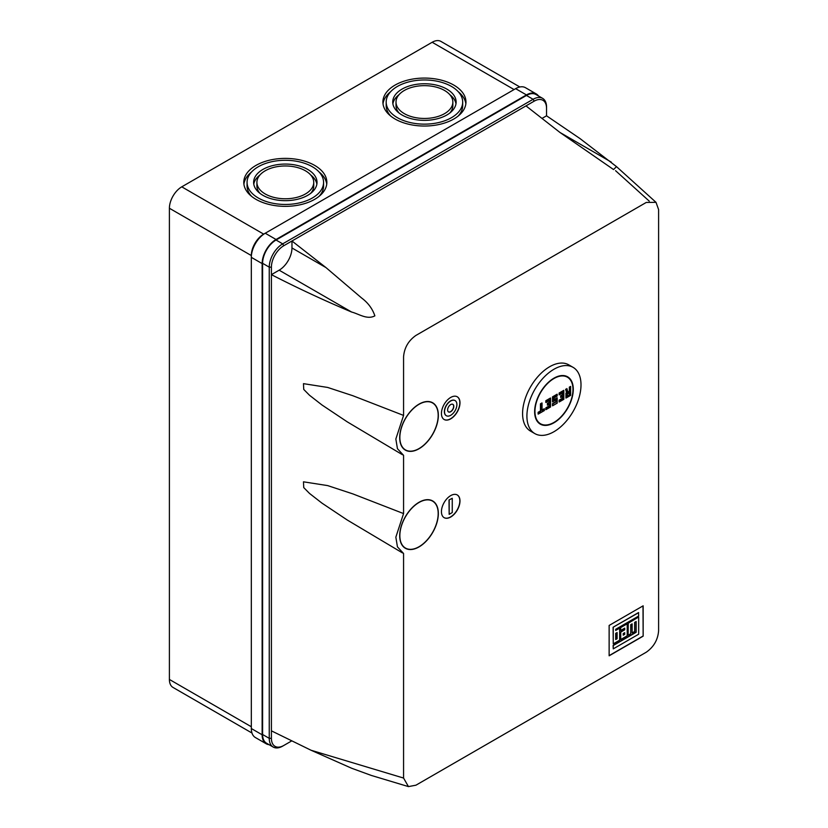 <?xml version="1.0" encoding="UTF-8"?>
<svg xmlns="http://www.w3.org/2000/svg" width="828" height="828" viewBox="0 0 828 828"><rect width="100%" height="100%" fill="white"/><g stroke="black" fill="none" stroke-linecap="round" stroke-linejoin="round"><path stroke-width="1.24" d="M534.836 433.603L530.51 431.109A38.254 22.087 -60 0 1 524.641 400.452A38.254 22.087 -60 0 1 549.637 366.742A38.254 22.087 -60 0 1 568.764 364.848L573.09 367.353A38.254 22.087 120 0 0 553.963 369.247A38.254 22.087 120 0 0 528.968 402.957A38.254 22.087 120 0 0 534.836 433.603A38.254 22.087 120 0 0 553.963 431.709A38.254 22.087 120 0 0 578.948 397.999A38.254 22.087 120 0 0 573.09 367.353M573.286 389.326A27.324 15.773 -60 0 1 561.353 416.815A27.324 15.773 -60 0 1 540.301 424.143A27.324 15.773 -60 0 1 534.64 411.63A27.324 15.773 -60 0 1 546.573 384.13A27.324 15.773 -60 0 1 567.625 376.812A27.324 15.773 -60 0 1 573.286 389.326M553.963 378.52A26.889 15.525 120 0 0 536.399 402.211A26.889 15.525 120 0 0 540.518 423.76A26.889 15.525 120 0 0 553.963 422.425A26.889 15.525 120 0 0 571.527 398.734A26.889 15.525 120 0 0 567.408 377.195A26.889 15.525 120 0 0 553.963 378.52M565.99 389.429L566.942 392.979L566.249 393.383L566.249 397.844L570.575 395.349L570.575 386.779L570.575 395.349L565.938 398.02L565.938 393.207L566.58 392.834L565.627 389.274L566.901 388.901L565.627 389.274M566.932 388.808L567.822 392.12M567.853 392.099L569.343 391.24L569.343 387.131L570.575 386.417M562.543 396.415L560.991 397.305L562.854 396.239L562.854 398.382L559.449 400.338L559.449 401.766L563.775 399.272L563.775 390.702L559.449 393.207L559.449 394.635L562.854 392.669L559.138 394.811L559.138 393.021L563.775 390.35L563.775 399.272L559.138 401.953L559.138 400.162L562.543 398.206L562.543 396.488M562.543 392.845L562.854 394.811L560.991 395.877L560.691 397.492L560.691 395.701L562.543 394.635L562.543 392.917M554.025 399.551L557.13 397.75L557.13 403.112L552.493 405.782L552.493 403.64L555.899 401.683L555.899 399.965M557.13 394.542L552.804 397.036L552.804 401.683L556.199 399.717L552.493 401.859L552.493 396.86L557.13 394.19L557.13 395.97L553.963 397.802L557.13 395.97L557.13 394.19M550.485 406.952L546.159 409.446L550.485 406.952L550.485 398.382L546.159 400.876L546.159 402.304L549.554 400.338L545.849 402.48L545.849 400.7L550.485 398.02M549.243 404.095L547.701 404.985L549.554 403.909L549.554 406.051L546.159 408.018L545.849 409.622L545.849 407.842L549.243 405.875L549.243 404.167M549.243 400.524L549.554 402.48L547.701 403.557L547.391 405.161L547.391 403.381L549.243 402.304L549.243 400.597M542.05 410.036L544.296 408.732L544.296 410.512L538.117 414.083L538.117 412.303L540.436 410.967L540.436 403.826L541.978 402.936M566.87 388.56L567.853 392.451L569.343 391.24M570.575 386.779L569.343 387.131M555.899 399.893L556.199 401.859L552.804 403.826L552.804 405.606L557.13 403.112L557.13 397.75M557.13 398.113L553.963 399.945L553.963 397.802M544.296 409.084L541.978 410.429L541.978 403.288L540.746 404.002L540.746 411.143L538.428 412.479L538.428 413.907L544.296 410.512L544.296 408.732M567.335 395.97L567.335 393.828L569.498 392.575L569.498 395.08L567.335 395.97M567.397 395.929L569.498 395.08M569.188 392.762L567.335 393.828M569.188 394.904L569.188 392.834M419.02 404.136A27.324 15.773 -60 0 1 432.682 402.781A27.324 15.773 -60 0 1 436.873 424.681A27.324 15.773 -60 0 1 419.02 448.755A27.324 15.773 -60 0 1 405.358 450.111A27.324 15.773 -60 0 1 401.176 428.211A27.324 15.773 -60 0 1 419.02 404.136M432.609 402.739A27.324 15.773 -60 0 1 438.188 415.294M418.947 448.621A27.324 15.773 -60 0 1 418.864 448.662A27.324 15.773 -60 0 1 405.285 450.059M419.02 502.296A27.324 15.773 -60 0 1 432.682 500.95A27.324 15.773 -60 0 1 436.873 522.841A27.324 15.773 -60 0 1 419.02 546.915A27.324 15.773 -60 0 1 405.358 548.271A27.324 15.773 -60 0 1 401.176 526.38A27.324 15.773 -60 0 1 419.02 502.296M432.609 500.899A27.324 15.773 -60 0 1 438.188 513.453M418.947 546.79A27.324 15.773 -60 0 1 418.864 546.832A27.324 15.773 -60 0 1 405.285 548.229M450.711 495.61A13.113 7.576 -60 0 1 457.263 494.958A13.113 7.576 -60 0 1 459.281 505.463A13.113 7.576 -60 0 1 450.711 517.024A13.113 7.576 -60 0 1 444.15 517.676A13.113 7.576 -60 0 1 442.142 507.16A13.113 7.576 -60 0 1 450.711 495.61M457.191 494.916A13.113 7.576 -60 0 1 459.105 505.453A13.113 7.576 -60 0 1 450.556 516.931A13.113 7.576 -60 0 1 444.077 517.624M450.711 397.44A13.113 7.576 -60 0 1 457.263 396.788A13.113 7.576 -60 0 1 459.281 407.304A13.113 7.576 -60 0 1 450.711 418.854A13.113 7.576 -60 0 1 444.15 419.506A13.113 7.576 -60 0 1 442.142 409.001A13.113 7.576 -60 0 1 450.711 397.44M457.191 396.747A13.113 7.576 -60 0 1 459.105 407.283A13.113 7.576 -60 0 1 450.556 418.771A13.113 7.576 -60 0 1 444.077 419.465M405.389 449.873A27.107 15.649 -60 0 1 405.316 449.832A27.107 15.649 -60 0 1 399.707 437.505M419.02 404.312A27.107 15.649 120 0 0 401.311 428.2A27.107 15.649 120 0 0 405.472 449.914A27.107 15.649 120 0 0 419.02 448.579A27.107 15.649 120 0 0 436.729 424.692A27.107 15.649 120 0 0 432.578 402.967A27.107 15.649 120 0 0 419.02 404.312M405.389 548.043A27.107 15.649 -60 0 1 405.316 547.991A27.107 15.649 -60 0 1 399.707 535.675M419.02 502.482A27.107 15.649 120 0 0 401.311 526.36A27.107 15.649 120 0 0 405.472 548.084A27.107 15.649 120 0 0 419.02 546.739A27.107 15.649 120 0 0 436.729 522.851A27.107 15.649 120 0 0 432.578 501.137A27.107 15.649 120 0 0 419.02 502.482M446.261 415.677A8.746 5.051 -60 0 1 446.188 415.635A8.746 5.051 -60 0 1 444.843 408.628A8.746 5.051 -60 0 1 450.556 400.918A8.746 5.051 -60 0 1 454.924 400.493A8.746 5.051 -60 0 1 455.007 400.535M450.711 401.011A8.746 5.051 120 0 0 444.998 408.711A8.746 5.051 120 0 0 446.333 415.718A8.746 5.051 120 0 0 450.711 415.294A8.746 5.051 120 0 0 456.425 407.583A8.746 5.051 120 0 0 455.079 400.576A8.746 5.051 120 0 0 450.711 401.011M450.711 404.581A4.368 2.525 -60 0 1 452.895 404.364A4.368 2.525 -60 0 1 453.568 407.862A4.368 2.525 -60 0 1 450.711 411.723A4.368 2.525 -60 0 1 448.528 411.94A4.368 2.525 -60 0 1 447.855 408.432A4.368 2.525 -60 0 1 450.711 404.581M452.812 404.323A4.368 2.525 -60 0 1 453.392 407.852A4.368 2.525 -60 0 1 450.556 411.63A4.368 2.525 -60 0 1 448.445 411.889M453.806 85.098A41.535 23.981 0 0 0 408.535 79.902A41.535 23.981 0 0 0 382.898 102.061A41.535 23.981 0 0 0 395.07 119.015A41.535 23.981 0 0 0 440.33 124.21A41.535 23.981 0 0 0 465.967 102.061A41.535 23.981 0 0 0 453.806 85.098M383.012 103.842A41.535 23.981 180 0 1 390.712 91.629M314.692 165.414A41.535 23.981 0 0 0 269.431 160.218A41.535 23.981 0 0 0 243.784 182.377A41.535 23.981 0 0 0 255.956 199.331A41.535 23.981 0 0 0 301.216 204.526A41.535 23.981 0 0 0 326.853 182.377A41.535 23.981 0 0 0 314.692 165.414M243.908 184.158A41.535 23.981 180 0 1 251.598 171.945M462.686 102.061A38.254 22.087 0 0 0 451.488 86.443A38.254 22.087 0 0 0 409.798 81.651A38.254 22.087 0 0 0 386.179 102.061A38.254 22.087 0 0 0 397.388 117.669A38.254 22.087 0 0 0 439.068 122.461A38.254 22.087 0 0 0 462.686 102.061L462.686 105.622A38.254 22.087 180 0 1 458.153 116.055M323.572 182.377A38.254 22.087 0 0 0 312.373 166.759A38.254 22.087 0 0 0 270.684 161.967A38.254 22.087 0 0 0 247.065 182.377A38.254 22.087 0 0 0 258.274 197.985A38.254 22.087 0 0 0 299.964 202.777A38.254 22.087 0 0 0 323.572 182.377L323.572 185.938A38.254 22.087 180 0 1 319.039 196.371M446.851 89.113A31.692 18.299 0 0 0 412.303 85.149A31.692 18.299 0 0 0 392.741 102.061A31.692 18.299 0 0 0 402.025 114.999A31.692 18.299 0 0 0 436.563 118.963A31.692 18.299 0 0 0 456.124 102.061A31.692 18.299 0 0 0 446.851 89.113M392.886 103.842A31.692 18.299 180 0 1 399.086 94.64M307.737 169.429A31.692 18.299 0 0 0 273.188 165.465A31.692 18.299 0 0 0 253.627 182.377A31.692 18.299 0 0 0 262.911 195.315A31.692 18.299 0 0 0 297.449 199.279A31.692 18.299 0 0 0 317.02 182.377A31.692 18.299 0 0 0 307.737 169.429M253.772 184.158A31.692 18.299 180 0 1 259.971 174.956M452.854 102.061A28.421 16.405 0 0 0 444.532 90.459A28.421 16.405 0 0 0 413.555 86.899A28.421 16.405 0 0 0 396.012 102.061A28.421 16.405 0 0 0 404.343 113.653A28.421 16.405 0 0 0 435.311 117.214A28.421 16.405 0 0 0 452.854 102.061L452.854 105.622A28.421 16.405 180 0 1 449.78 113.043M313.74 182.377A28.421 16.405 0 0 0 305.418 170.775A28.421 16.405 0 0 0 274.451 167.215A28.421 16.405 0 0 0 256.908 182.377A28.421 16.405 0 0 0 265.229 193.969A28.421 16.405 0 0 0 296.196 197.53A28.421 16.405 0 0 0 313.74 182.377L313.74 185.938A28.421 16.405 180 0 1 310.666 193.359M609.139 625.45L643.149 605.817L643.149 636.163L609.139 655.797L609.139 625.45M403.567 778.051L408.452 786.6L415.935 785.192L646.244 652.226C653.758 646.968 657.877 639.827 658.602 630.812L658.602 209.587L656.004 202.332L646.244 202.456L415.935 335.423C408.411 340.681 404.292 347.822 403.567 356.837L403.567 415.418L395.846 439.006L397.44 448.693L403.567 455.328L403.567 513.577L395.846 537.165L397.44 546.853L403.567 553.487L403.567 778.051L311.059 750.251L351.662 768.249L371.358 775.453L408.452 786.6M643.149 636.163L642.994 605.91M642.994 636.07L609.139 655.621M542.009 118.425L546.542 115.796L580.159 138.69L616.487 166.614L613.558 169.554L559.997 132.49L525.987 105.891L291.963 241L325.984 267.599L361.639 298.008C368.077 302.831 372.486 308.782 374.867 315.851C367.146 320.032 358.741 313.843 351.652 312.052C323.872 300.347 297.117 287.875 271.408 274.648L271.408 730.845L311.059 750.251M402.532 552.949L347.325 520.056L321.968 503.134L309.527 493.447L303.741 487.589L303.472 481.824L327.66 485.601L352.842 493.892L403.567 513.577M402.532 454.779L347.325 421.897L321.968 404.975L309.527 395.277L303.741 389.429L303.472 383.654L327.66 387.442L352.842 395.722L403.567 415.418M615.701 630.263L619.665 628.162L615.701 630.45L615.701 629.28L638.678 616.022L638.523 612.565L613.103 627.241L613.258 643.853L619.665 640.158L619.665 628.162M628.1 635.107L628.1 623.111L638.523 617.088L628.255 623.205L628.1 635.107M628.255 635.2L630.729 633.762L630.729 624.674L632.137 623.867L632.137 632.954L634.652 631.505L634.652 622.408L636.163 621.538L636.163 632.292L613.258 645.519L613.258 648.873L613.103 645.426L636.007 632.199L636.007 621.631M632.137 632.954L631.981 623.95M620.586 630.356L620.586 627.448L627.21 623.805L620.741 627.541L620.586 630.356M620.741 630.45L624.716 628.152L624.716 629.808L620.741 632.106L620.741 639.537L620.586 632.012L624.56 629.725L624.56 628.245M418.947 404.178A27.107 15.649 -60 0 1 432.423 402.884A27.107 15.649 -60 0 1 432.495 402.925M418.947 502.348A27.107 15.649 -60 0 1 432.423 501.043A27.107 15.649 -60 0 1 432.495 501.095M449.014 499.977L452.254 498.28L452.254 512.563L449.169 514.343L449.014 499.977L452.254 498.28M525.987 105.891L534.174 101.161L533.097 99.288A19.013 10.981 -60 0 1 542.609 98.346A19.013 10.981 -60 0 1 546.542 107.05L546.542 115.796M291.818 740.843L283.776 745.479A17.491 10.102 -60 0 1 271.408 738.338L271.408 730.845M542.609 98.346L535.954 94.506A19.013 10.981 120 0 0 526.453 95.458L533.097 99.288L282.69 243.856L283.776 245.73L291.963 241L291.963 247.965A18.144 10.474 -60 0 1 279.139 270.187L271.408 274.648L271.408 267.154L269.245 267.154L269.245 738.338L271.408 738.338M638.678 612.658L613.103 627.241M613.258 627.334L613.258 643.853M613.258 648.873L638.678 634.207L638.678 617.181M620.741 639.537L627.21 635.8L627.21 623.805M449.169 500.071L449.169 514.343M534.174 101.161A17.491 10.102 -60 0 1 546.542 108.302M283.776 245.73A17.491 10.102 120 0 0 271.408 267.154M526.453 95.458L276.045 240.016A19.013 10.981 120 0 0 262.6 263.314L262.6 734.508A19.013 10.981 120 0 0 266.533 743.213L273.188 747.053A19.013 10.981 -60 0 1 269.245 738.338L262.6 734.508M615.701 639.537L615.701 633.348L617.108 632.54L617.108 638.73L615.701 639.537M623.215 633.534L624.716 632.675L624.716 634.341L623.215 635.2L623.215 633.534M269.059 744.662A19.675 11.354 -60 0 1 266.212 743.782A19.675 11.354 -60 0 1 262.134 734.778L262.134 263.583A19.675 11.354 -60 0 1 276.045 239.489L526.453 94.92A19.675 11.354 -60 0 1 536.285 93.947A19.675 11.354 -60 0 1 538.479 95.965M282.69 746.111L283.776 745.479L282.69 746.111A19.013 10.981 -60 0 1 273.188 747.053M262.6 263.314L269.245 267.154A19.013 10.981 -60 0 1 282.69 243.856L276.045 240.016M617.108 638.73L615.701 639.361M616.953 638.636L616.953 632.633M624.716 634.341L624.56 632.768M624.56 634.248L623.215 635.024M526.453 94.92L515.627 88.668A19.675 11.354 -60 0 1 525.469 87.696L536.285 93.947M515.627 88.668L265.229 233.237L276.045 239.489M262.134 263.583L251.319 257.332A19.675 11.354 -60 0 1 265.229 233.237L263.677 234.127L265.229 233.237L263.677 234.127L181.756 186.838L432.164 42.269A17.491 10.102 -60 0 1 440.91 41.4L519.87 86.992M263.677 234.127A17.491 10.102 -60 0 0 251.319 255.552L251.319 728.526L262.134 734.778M266.212 743.782L255.386 737.531A19.675 11.354 -60 0 1 251.319 728.526M251.981 733.039L173.021 687.447A17.491 10.102 -60 0 1 169.398 679.446L169.398 208.252A17.491 10.102 -60 0 1 181.756 186.838M458.153 91.629A41.535 23.981 180 0 1 465.853 103.842M319.039 171.945A41.535 23.981 180 0 1 326.739 184.158M390.712 116.055A38.254 22.087 180 0 1 386.179 105.622L386.179 102.061M251.598 196.371A38.254 22.087 180 0 1 247.065 185.938L247.065 182.377M449.78 94.64A31.692 18.299 180 0 1 455.98 103.842M310.666 174.956A31.692 18.299 180 0 1 316.865 184.158M399.086 113.043A28.421 16.405 180 0 1 396.012 105.622L396.012 102.061M259.971 193.359A28.421 16.405 180 0 1 256.908 185.938L256.908 182.377M569.654 387.318L569.654 391.416M615.556 170.682L649.255 201.142M560.007 132.49L611.333 162.133M351.652 312.052L279.139 270.187M325.984 267.599L291.963 247.965M514.084 89.559L432.164 42.269M251.319 255.552L169.398 208.252M251.319 726.746L169.398 679.446M538.086 422.352L540.518 423.76M564.975 375.788L567.408 377.195M570.637 386.562L570.637 395.38L566.093 398.009M566.932 388.663L567.884 392.213M563.837 390.485L563.837 399.313L559.293 401.932M562.698 392.834L559.293 394.79M562.698 396.405L560.835 397.471M557.192 397.895L557.192 403.143L552.649 405.772M557.192 394.325L557.192 396.012L554.025 397.833L554.025 399.727M556.043 399.883L552.649 401.849M550.548 398.164L550.548 406.983L546.004 409.612M549.399 400.504L546.004 402.47M549.399 404.074L547.546 405.151M544.369 408.877L544.369 410.553L538.272 414.072M542.05 403.07L542.05 410.212M569.343 392.741L567.397 393.869L567.397 396.115M656.004 202.332L616.487 166.614"/></g></svg>
